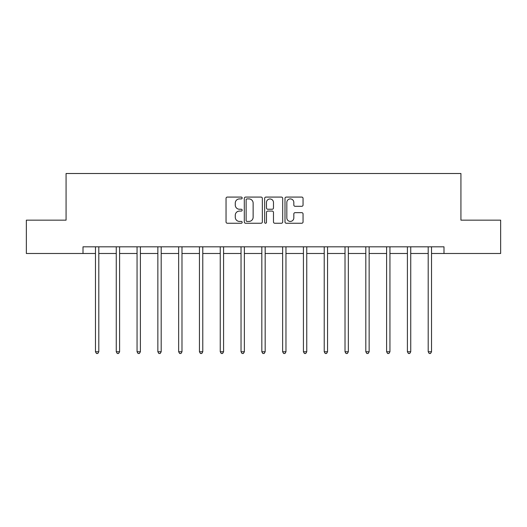 <?xml version="1.0" encoding="UTF-8"?>
<svg xmlns="http://www.w3.org/2000/svg" width="527" height="527" viewBox="0 0 527 527"><rect width="100%" height="100%" fill="white"/><g stroke="black" fill="none" stroke-linecap="round" stroke-linejoin="round"><path stroke-width="0.79" d="M242.17 197.994A0.916 0.916 0 0 0 241.254 197.078L227.354 197.078A1.311 1.311 0 0 0 226.043 198.389L226.043 221.939A1.311 1.311 0 0 0 227.354 223.25L241.254 223.25A0.916 0.916 0 0 0 242.17 222.335A0.916 0.916 0 0 0 241.254 221.419L239.456 221.419A4.19 4.19 0 0 1 235.273 217.229L235.273 215.266A4.19 4.19 0 0 1 239.456 211.083L241.254 211.083A0.916 0.916 0 0 0 242.17 210.168A0.916 0.916 0 0 0 241.254 209.245L239.456 209.245A4.19 4.19 0 0 1 235.273 205.062L235.273 203.099A4.19 4.19 0 0 1 239.456 198.91L241.254 198.91A0.916 0.916 0 0 0 242.17 197.994M301.74 206.307A1.311 1.311 0 0 0 303.051 204.996L303.051 198.389A1.311 1.311 0 0 0 301.74 197.078L286.299 197.078A1.311 1.311 0 0 0 284.995 198.389L284.995 221.939A1.311 1.311 0 0 0 286.299 223.25L301.74 223.25A1.311 1.311 0 0 0 303.051 221.939L303.051 213.962A1.311 1.311 0 0 0 301.74 212.651L295.133 212.651A1.311 1.311 0 0 0 293.822 213.962L293.822 217.915A3.498 3.498 0 0 1 290.324 221.419A3.498 3.498 0 0 1 286.826 217.915L286.826 202.414A3.498 3.498 0 0 1 290.324 198.91A3.498 3.498 0 0 1 293.822 202.414L293.822 204.996A1.311 1.311 0 0 0 295.133 206.307L301.74 206.307M83.002 253.487L26.35 253.487L26.35 220.161L66.073 220.161L66.073 173.508L460.927 173.508L460.927 220.161L500.65 220.161L500.65 253.487L443.997 253.487L443.997 246.82L83.002 246.82L83.002 253.487L95.466 253.487M262.354 198.389A1.311 1.311 0 0 0 261.049 197.078L245.608 197.078A1.311 1.311 0 0 0 244.297 198.389L244.297 221.939A1.311 1.311 0 0 0 245.608 223.25L261.049 223.25A1.311 1.311 0 0 0 262.354 221.939L262.354 198.389M265.951 197.078L281.392 197.078A1.311 1.311 0 0 1 282.703 198.389L282.703 221.939A1.311 1.311 0 0 1 281.392 223.25L274.784 223.25A1.311 1.311 0 0 1 273.48 221.939L273.48 212.388A1.311 1.311 0 0 0 272.169 211.083L267.788 211.083A1.311 1.311 0 0 0 266.478 212.388L266.478 222.335A0.916 0.916 0 0 1 265.562 223.25A0.916 0.916 0 0 1 264.646 222.335L264.646 198.389A1.311 1.311 0 0 1 265.951 197.078M98.799 253.487L116.263 253.487M119.596 253.487L137.06 253.487M140.393 253.487L157.856 253.487M161.19 253.487L178.653 253.487M181.986 253.487L199.45 253.487M202.776 253.487L220.24 253.487M223.573 253.487L241.037 253.487M244.37 253.487L261.833 253.487M265.167 253.487L282.63 253.487M285.963 253.487L303.427 253.487M306.76 253.487L324.224 253.487M327.55 253.487L345.014 253.487M348.347 253.487L365.81 253.487M369.144 253.487L386.607 253.487M389.94 253.487L407.404 253.487M410.737 253.487L428.201 253.487M431.534 253.487L443.997 253.487M247.044 198.91A0.916 0.916 0 0 0 246.129 199.825L246.129 220.503A0.916 0.916 0 0 0 247.044 221.419L248.942 221.419A4.19 4.19 0 0 0 253.131 217.229L253.131 203.099A4.19 4.19 0 0 0 248.942 198.91L247.044 198.91M273.48 202.48A3.498 3.498 0 0 0 269.976 198.975A3.498 3.498 0 0 0 266.478 202.48L266.478 207.941A1.311 1.311 0 0 0 267.788 209.245L272.169 209.245A1.311 1.311 0 0 0 273.48 207.941L273.48 202.48M98.977 246.82L98.898 247.018A1.331 1.331 0 0 0 98.799 247.519L98.799 351.759L95.466 351.759L95.466 247.519A1.331 1.331 0 0 0 95.374 247.018L95.295 246.82M98.799 351.759L97.805 353.492L96.467 353.492L95.466 351.759M119.774 246.82L119.695 247.018A1.331 1.331 0 0 0 119.596 247.519L119.596 351.759L116.263 351.759L116.263 247.519A1.331 1.331 0 0 0 116.171 247.018L116.092 246.82M119.596 351.759L118.595 353.492L117.264 353.492L116.263 351.759M140.571 246.82L140.492 247.018A1.331 1.331 0 0 0 140.393 247.519L140.393 351.759L137.06 351.759L137.06 247.519A1.331 1.331 0 0 0 136.961 247.018L136.882 246.82M140.393 351.759L139.391 353.492L138.061 353.492L137.06 351.759M161.361 246.82L161.282 247.018A1.331 1.331 0 0 0 161.19 247.519L161.19 351.759L157.856 351.759L157.856 247.519A1.331 1.331 0 0 0 157.757 247.018L157.678 246.82M161.19 351.759L160.188 353.492L158.858 353.492L157.856 351.759M182.158 246.82L182.078 247.018A1.331 1.331 0 0 0 181.986 247.519L181.986 351.759L178.653 351.759L178.653 247.519A1.331 1.331 0 0 0 178.554 247.018L178.475 246.82M181.986 351.759L180.985 353.492L179.654 353.492L178.653 351.759M202.954 246.82L202.875 247.018A1.331 1.331 0 0 0 202.776 247.519L202.776 351.759L199.45 351.759L199.45 247.519A1.331 1.331 0 0 0 199.351 247.018L199.272 246.82M202.776 351.759L201.782 353.492L200.444 353.492L199.45 351.759M223.751 246.82L223.672 247.018A1.331 1.331 0 0 0 223.573 247.519L223.573 351.759L220.24 351.759L220.24 247.519A1.331 1.331 0 0 0 220.148 247.018L220.069 246.82M223.573 351.759L222.578 353.492L221.241 353.492L220.24 351.759M244.548 246.82L244.469 247.018A1.331 1.331 0 0 0 244.37 247.519L244.37 351.759L241.037 351.759L241.037 247.519A1.331 1.331 0 0 0 240.944 247.018L240.865 246.82M244.37 351.759L243.369 353.492L242.038 353.492L241.037 351.759M265.344 246.82L265.265 247.018A1.331 1.331 0 0 0 265.167 247.519L265.167 351.759L261.833 351.759L261.833 247.519A1.331 1.331 0 0 0 261.735 247.018L261.655 246.82M265.167 351.759L264.165 353.492L262.835 353.492L261.833 351.759M286.135 246.82L286.056 247.018A1.331 1.331 0 0 0 285.963 247.519L285.963 351.759L282.63 351.759L282.63 247.519A1.331 1.331 0 0 0 282.531 247.018L282.452 246.82M285.963 351.759L284.962 353.492L283.631 353.492L282.63 351.759M306.931 246.82L306.852 247.018A1.331 1.331 0 0 0 306.76 247.519L306.76 351.759L303.427 351.759L303.427 247.519A1.331 1.331 0 0 0 303.328 247.018L303.249 246.82M306.76 351.759L305.759 353.492L304.422 353.492L303.427 351.759M327.728 246.82L327.649 247.018A1.331 1.331 0 0 0 327.55 247.519L327.55 351.759L324.224 351.759L324.224 247.519A1.331 1.331 0 0 0 324.125 247.018L324.046 246.82M327.55 351.759L326.556 353.492L325.218 353.492L324.224 351.759M348.525 246.82L348.446 247.018A1.331 1.331 0 0 0 348.347 247.519L348.347 351.759L345.014 351.759L345.014 247.519A1.331 1.331 0 0 0 344.921 247.018L344.842 246.82M348.347 351.759L347.346 353.492L346.015 353.492L345.014 351.759M369.322 246.82L369.243 247.018A1.331 1.331 0 0 0 369.144 247.519L369.144 351.759L365.81 351.759L365.81 247.519A1.331 1.331 0 0 0 365.718 247.018L365.639 246.82M369.144 351.759L368.142 353.492L366.812 353.492L365.81 351.759M390.118 246.82L390.039 247.018A1.331 1.331 0 0 0 389.94 247.519L389.94 351.759L386.607 351.759L386.607 247.519A1.331 1.331 0 0 0 386.508 247.018L386.429 246.82M389.94 351.759L388.939 353.492L387.608 353.492L386.607 351.759M410.908 246.82L410.829 247.018A1.331 1.331 0 0 0 410.737 247.519L410.737 351.759L407.404 351.759L407.404 247.519A1.331 1.331 0 0 0 407.305 247.018L407.226 246.82M410.737 351.759L409.736 353.492L408.405 353.492L407.404 351.759M431.705 246.82L431.626 247.018A1.331 1.331 0 0 0 431.534 247.519L431.534 351.759L428.201 351.759L428.201 247.519A1.331 1.331 0 0 0 428.102 247.018L428.023 246.82M431.534 351.759L430.533 353.492L429.195 353.492L428.201 351.759"/></g></svg>
